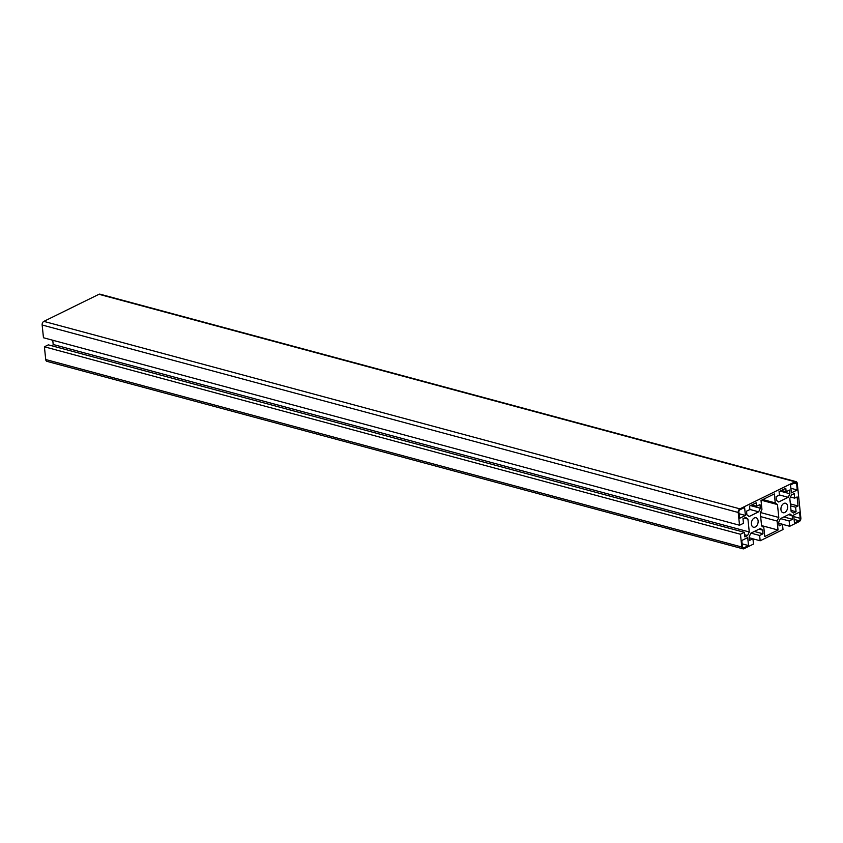 <?xml version="1.0" encoding="UTF-8"?>
<svg xmlns="http://www.w3.org/2000/svg" width="843" height="843" viewBox="0 0 843 843"><rect width="100%" height="100%" fill="white"/><g stroke="black" fill="none" stroke-linecap="round" stroke-linejoin="round"><path stroke-width="1.26" d="M789.701 526.274L789.153 520.953L792.536 519.299L792.157 515.642L789.933 513.967L780.386 518.656L778.7 522.249L779.08 525.906L782.462 524.241L783.01 529.562L760.175 540.774L759.627 535.463L763.01 533.798L762.63 530.142L760.407 528.477L750.85 533.166L749.174 536.759L749.553 540.416L752.936 538.751L753.484 544.062L744.032 548.709A2.887 1.907 -74.9 0 1 743.01 548.835A2.887 1.907 -74.9 0 1 741.787 547.023L740.47 534.262L744.411 532.333L744.875 536.886L747.583 535.558L749.269 531.965L747.931 519.077L745.707 517.402L742.999 518.73L743.473 523.292L739.532 525.231L738.215 512.47A2.887 1.907 -74.9 0 1 739.912 508.856L795.033 481.774A2.887 1.907 -74.9 0 1 796.066 481.648A2.887 1.907 -74.9 0 1 797.278 483.46L800.85 518.002A2.887 1.907 -74.9 0 1 799.153 521.627L789.701 526.274L782.473 524.325M789.153 520.953L780.47 518.614M792.536 519.299L783.853 516.959M792.157 515.642L788.521 514.662M782.462 524.241L778.806 523.261M760.175 540.774L752.936 538.825M759.627 535.463L750.934 533.124M763.01 533.798L754.316 531.459M762.63 530.142L758.995 529.162M752.936 538.751L749.279 537.771M743.01 548.835L46.934 361.352A2.887 1.907 -74.9 0 1 45.722 359.539L44.405 346.789L48.336 344.85L744.411 532.333M740.47 534.262L44.405 346.789M747.583 535.558L744.654 534.768M749.269 531.965L53.193 344.492L52.761 340.256M52.508 345.978L53.193 344.492M747.931 519.077L744.295 518.097M739.532 525.231L43.467 337.748L42.15 324.998A2.887 1.907 -74.9 0 1 43.847 321.373L98.968 294.291A2.887 1.907 -74.9 0 1 99.99 294.165L796.066 481.648M751.419 524.135A4.9 3.246 105.1 0 0 753.494 527.223A4.9 3.246 105.1 0 0 757.899 523.334A4.9 3.246 105.1 0 0 756.045 517.76A4.9 3.246 105.1 0 0 752.694 519.404A4.9 3.246 105.1 0 0 751.419 524.135M780.955 509.625A4.9 3.246 105.1 0 0 783.021 512.723A4.9 3.246 105.1 0 0 787.425 508.824A4.9 3.246 105.1 0 0 785.571 503.25A4.9 3.246 105.1 0 0 782.22 504.894A4.9 3.246 105.1 0 0 780.955 509.625M790.534 484.915L791.356 492.881L797.267 489.983L796.624 483.787A1.918 1.275 105.1 0 0 795.813 482.575A1.918 1.275 105.1 0 0 795.128 482.66L790.534 484.915M739.511 518.35L745.423 515.452L744.601 507.475L740.006 509.741A1.918 1.275 105.1 0 0 738.868 512.154L739.511 518.35M748.531 545.569L747.709 537.592L741.798 540.5L742.441 546.696A1.918 1.275 105.1 0 0 743.252 547.908A1.918 1.275 105.1 0 0 743.937 547.824L748.531 545.569L742.146 543.851M799.069 520.742A1.918 1.275 105.1 0 0 800.197 518.329L799.554 512.122L793.642 515.031L794.475 522.997L799.069 520.742L794.095 519.404M756.245 502.797L749.553 506.085L749.912 509.52L746.529 511.185L746.909 514.841L749.132 516.517L758.679 511.817L760.365 508.234L759.986 504.578L756.603 506.232L756.245 502.797M786.14 491.722L785.781 488.287L779.09 491.585L779.438 495.02L776.066 496.675L776.445 500.331L778.658 502.006L788.216 497.317L789.891 493.724L789.512 490.068L786.14 491.722L781.387 490.447M795.592 507.18L798.058 505.979L797.12 496.938L794.664 498.15L794.19 493.587L791.482 494.915L789.807 498.508L791.134 511.406L793.358 513.071L796.066 511.743L795.592 507.18L790.555 505.832M777.467 504.567L775.244 502.892L774.317 493.924L761.018 500.457L761.946 509.425L760.27 513.018L761.598 525.906L763.821 527.581L764.749 536.559L778.047 530.026L777.12 521.048L778.795 517.465L777.467 504.567L761.44 500.247M797.267 489.983L790.882 488.266M745.423 515.452L739.037 513.735M758.679 511.817L749.901 509.457M760.365 508.234L750.565 505.589M756.603 506.232L751.861 504.957M788.216 497.317L779.438 494.946M789.891 493.724L780.091 491.09M798.058 505.979L790.355 503.903M794.664 498.15L790.492 497.022M796.066 511.743L791.029 510.384M775.244 502.892L762.852 499.562M778.047 530.026L761.566 525.589M777.12 521.048L760.639 516.611M778.795 517.465L760.491 512.533M741.787 547.023L45.722 359.539M738.215 512.47L42.15 324.998M739.912 508.856L43.847 321.373M795.033 481.774L98.968 294.291M796.624 483.787L794.18 483.123M743.937 547.824L742.704 547.486M800.197 518.329L793.811 516.611"/></g></svg>
